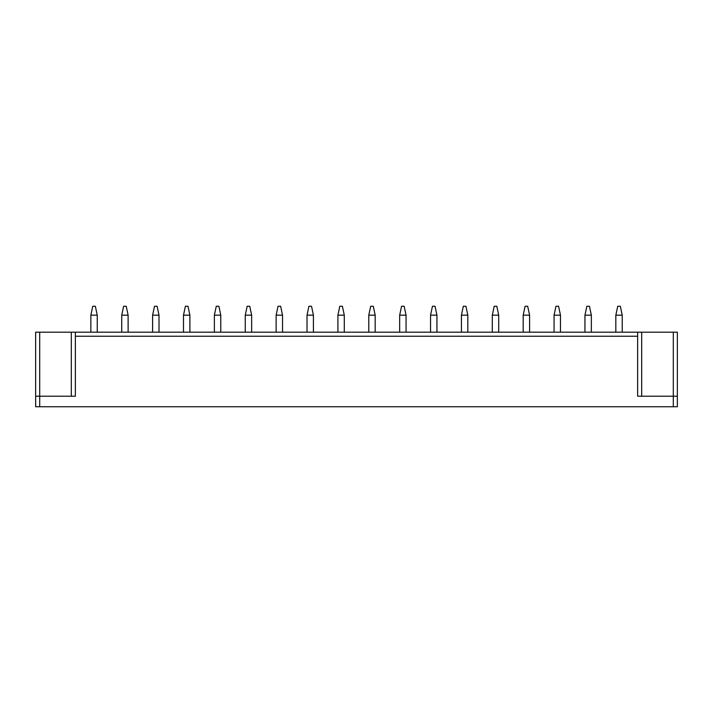 <?xml version="1.0" encoding="UTF-8"?>
<svg xmlns="http://www.w3.org/2000/svg" width="713" height="713" viewBox="0 0 713 713"><rect width="100%" height="100%" fill="white"/><g stroke="black" fill="none" stroke-linecap="round" stroke-linejoin="round"><path stroke-width="1.07" d="M677.35 406.749L677.35 332.187L677.35 406.749L35.65 406.749L35.65 332.187L35.65 396.214L39.705 396.214L39.705 406.749M75.364 336.233L75.364 332.187L637.636 332.187L637.636 336.233L75.364 336.233L75.364 396.214L39.705 396.214L39.705 332.187L71.318 332.187L71.318 396.214M35.65 332.187L39.705 332.187M75.364 332.187L71.318 332.187M637.636 336.233L637.636 396.214L677.35 396.214M637.636 332.187L673.295 332.187L673.295 406.749M677.35 332.187L673.295 332.187M90.845 332.187L90.845 315.208L92.752 306.251L95.346 306.251L97.244 315.164L90.854 315.164M97.253 332.187L97.244 315.164M121.727 332.187L121.727 315.208L123.634 306.251L126.228 306.251L128.117 315.164L121.736 315.164M128.135 332.187L128.117 315.164M152.609 332.187L152.609 315.208L154.516 306.251L157.11 306.251L158.999 315.164L152.618 315.164M159.017 332.187L158.999 315.164M183.491 332.187L183.491 315.208L185.398 306.251L187.991 306.251L189.881 315.164L183.499 315.164M189.899 332.187L189.881 315.164M214.372 332.187L214.372 315.208L216.28 306.251L218.873 306.251L220.763 315.164L214.381 315.164M220.78 332.187L220.763 315.164M245.254 332.187L245.254 315.208L247.161 306.251L249.755 306.251L251.644 315.164L245.263 315.164M251.653 332.187L251.644 315.164M276.136 332.187L276.136 315.208L278.043 306.251L280.637 306.251L282.526 315.164L276.145 315.164M282.535 332.187L282.526 315.164M307.018 332.187L307.018 315.208L308.925 306.251L311.519 306.251L313.408 315.164L307.027 315.164M313.417 332.187L313.408 315.164M337.9 332.187L337.9 315.208L339.807 306.251L342.392 306.251L344.29 315.164L337.909 315.164M344.299 332.187L344.29 315.164M368.781 332.187L368.781 315.208L370.689 306.251L373.273 306.251L375.172 315.164L368.79 315.164M375.181 332.187L375.172 315.164M399.663 332.187L399.663 315.208L401.571 306.251L404.155 306.251L406.054 315.164L399.672 315.164M406.062 332.187L406.054 315.164M430.545 332.187L430.545 315.208L432.452 306.251L435.037 306.251L436.935 315.164L430.554 315.164M436.944 332.187L436.935 315.164M461.427 332.187L461.427 315.208L463.325 306.251L465.919 306.251L467.817 315.164L461.436 315.164M467.826 332.187L467.817 315.164M492.309 332.187L492.309 315.208L494.207 306.251L496.801 306.251L498.699 315.164L492.318 315.164M498.708 332.187L498.699 315.164M523.19 332.187L523.19 315.208L525.089 306.251L527.682 306.251L529.581 315.164L523.199 315.164M529.59 332.187L529.581 315.164M554.063 332.187L554.063 315.208L555.971 306.251L558.564 306.251L560.463 315.164L554.081 315.164M560.471 332.187L560.463 315.164M584.945 332.187L584.945 315.208L586.852 306.251L589.446 306.251L591.344 315.164L584.963 315.164M591.353 332.187L591.344 315.164M615.827 332.187L615.827 315.208L617.734 306.251L620.328 306.251L622.226 315.164L615.845 315.164M622.235 332.187L622.226 315.164M641.682 332.187L641.682 396.214"/></g></svg>
